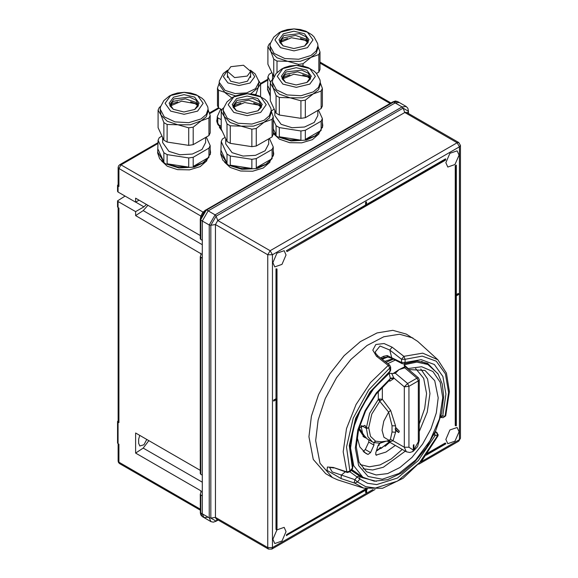 <?xml version="1.0" encoding="UTF-8"?>
<svg xmlns="http://www.w3.org/2000/svg" width="578" height="578" viewBox="0 0 578 578"><rect width="100%" height="100%" fill="white"/><g stroke="black" fill="none" stroke-linecap="round" stroke-linejoin="round"><path stroke-width="0.87" d="M201.072 118.916L206.267 114.422L208.087 109.126L207.777 106.908L204.157 100.305L201.953 98.159L196.014 94.611L190.581 92.964L184.23 92.328L177.591 92.979L172.316 94.575L169.368 96.02L163.885 100.543L160.467 106.908L160.157 109.126L164.195 116.814L174.953 121.915L188.796 122.702L201.072 118.916M197.589 111.099L203.16 103.325L197.589 95.551L184.122 92.335L170.662 95.551L165.084 103.325L170.662 111.099L184.122 114.321L197.589 111.099M208.976 135.534L208.976 117.991L210.168 115.427L210.168 132.969L208.976 135.534L193.16 144.666L193.16 127.124L206.267 116.72L208.087 111.424L208.087 109.126M194.735 109.452L199.128 103.202L194.627 97.14L184.05 94.662L173.508 97.198L169.116 103.238L173.306 109.329L183.977 111.988L194.735 109.452M198.247 105.774L196.036 102.479L185.552 98.824L174.014 101.201L172.208 102.479L169.997 105.774M210.168 115.427L208.087 109.712M193.16 144.666L188.717 145.353L188.717 127.81L177.916 124.79L190.328 124.79L208.976 117.991M188.717 127.81L193.16 127.124M167.121 142.015L163.863 140.136L158.076 127.666L158.076 110.123L160.973 115.008L167.172 121.207L177.916 124.79L167.121 124.465L167.121 142.015L188.717 145.353M163.863 140.136L163.863 122.587L167.121 124.465M160.157 109.126L160.973 115.008L163.863 122.587M160.633 106.359L159.268 107.551L158.076 110.123M170.597 104.365L177.677 101.851M190.567 101.851L197.647 104.365M170.098 106.041L181.629 101.164L195.227 103.708L198.146 106.041M161.45 160.857L167.172 166.153L177.525 169.672L189.526 169.853L200.176 166.645L206.794 160.857M162.635 137.477L162.635 142.564L168.928 151.335L179.931 154.731L192.344 154.023L201.989 149.456L205.609 142.564L205.609 137.477M161.97 136.047L159.268 137.701L158.076 140.266L163.863 152.737L167.121 154.615L167.121 163.791L177.28 166.847L188.717 167.129L188.717 157.953L193.16 157.267L193.16 166.442L202.82 162.895L208.976 157.317L208.976 148.141L210.168 145.569L210.168 154.752L210.565 152.093L210.168 149.442M158.076 140.266L157.678 152.997L159.687 158.842L165.424 163.791L178.963 167.974L194.244 167.107L206.108 161.479L210.565 152.997L210.565 152.093M163.863 152.737L163.863 161.912L158.076 149.442M157.678 152.093L163.863 161.912M188.717 157.953L167.121 154.615M167.121 163.791L188.717 167.129M208.976 148.141L193.16 157.267M193.16 166.442L208.976 157.317M210.168 145.569L206.295 137.08M197.055 104.979L196.455 104.51M264.182 120.26L269.377 115.773L271.198 110.477L270.887 108.259L267.267 101.656L265.064 99.51L259.125 95.955L253.691 94.315L247.341 93.679L240.701 94.33L235.427 95.926L232.479 97.371L226.995 101.894L223.578 108.259L223.267 110.477L227.306 118.165L238.064 123.266L251.907 124.053L264.182 120.26M260.7 112.45L266.27 104.676L260.7 96.902L247.232 93.687L233.772 96.902L228.194 104.676L233.772 112.45L247.232 115.672L260.7 112.45M272.086 136.885L272.086 119.343L273.278 116.778L273.278 134.32L272.086 136.885L256.278 146.017L256.278 128.468L269.377 118.071L271.198 112.775L271.198 110.477M257.846 110.803L262.239 104.546L257.737 98.491L247.16 96.013L236.626 98.549L232.226 104.589L236.416 110.68L247.088 113.339L257.846 110.803M261.364 107.118L259.154 103.83L248.663 100.175L237.125 102.552L235.318 103.83L233.107 107.118M273.278 116.778L271.198 111.063M256.278 146.017L251.827 146.704L251.827 129.161L241.033 126.141L253.439 126.141L272.086 119.343M251.827 129.161L256.278 128.468M230.232 143.358L226.981 141.48L221.193 129.017L221.193 111.467L224.083 116.351L230.29 122.558L241.033 126.141L230.232 125.816L230.232 143.358L251.827 146.704M226.981 141.48L226.981 123.938L230.232 125.816M223.267 110.477L224.083 116.351L226.981 123.938M223.744 107.703L222.378 108.902L221.193 111.467M233.707 105.716L240.788 103.202M253.677 103.202L260.765 105.716M233.209 107.392L244.74 102.516L258.337 105.059L261.263 107.392M224.56 162.208L230.29 167.504L240.636 171.023L252.637 171.204L263.286 167.996L269.904 162.208M225.745 138.828L225.745 143.915L232.038 152.686L243.042 156.082L255.454 155.374L265.1 150.807L268.719 143.915L268.719 138.828M225.08 137.391L222.378 139.045L221.193 141.617L226.981 154.088L230.232 155.966L230.232 165.142L240.39 168.191L251.827 168.48L251.827 159.304L256.278 158.618L256.278 167.793L265.931 164.239L272.086 158.668L272.086 149.485L273.278 146.92L273.278 156.096L273.676 153.445L273.278 150.793M221.193 141.617L220.789 154.348L222.805 160.193L228.534 165.142L242.074 169.325L257.355 168.451L269.225 162.83L273.676 154.348L273.676 153.445M226.981 154.088L226.981 163.263L221.193 150.793M220.789 153.445L226.981 163.263M251.827 159.304L230.232 155.966M230.232 165.142L251.827 168.48M272.086 149.485L256.278 158.618M256.278 167.793L272.086 158.668M273.278 146.92L269.406 138.431M260.165 106.323L259.565 105.861M313.269 91.924L318.464 87.437L320.284 82.141L319.974 79.923L316.354 73.312L314.15 71.166L308.211 67.619L302.778 65.971L296.427 65.336L289.788 65.986L284.513 67.583L281.565 69.035L276.082 73.558L272.664 79.923L272.354 82.141L276.392 89.828L287.15 94.922L300.994 95.71L313.269 91.924M309.786 84.106L315.357 76.339L309.786 68.565L296.319 65.343L282.859 68.565L277.281 76.339L282.859 84.106L296.319 87.329L309.786 84.106M321.173 108.548L321.173 91.006L322.365 88.434L322.365 105.984L321.173 108.548L305.357 117.674L305.357 100.131L318.464 89.727L320.284 84.431L320.284 82.141M306.932 82.459L311.325 76.209L306.824 70.148L296.247 67.669L285.705 70.213L281.313 76.253L285.503 82.343L296.174 85.002L306.932 82.459M310.451 78.781L308.24 75.487L297.749 71.831L286.211 74.208L284.405 75.487L282.194 78.781M322.365 88.434L320.284 82.726M305.357 117.674L300.914 118.36L300.914 100.818L290.12 97.798L302.525 97.798L321.173 91.006M300.914 100.818L305.357 100.131M279.319 115.022L276.067 113.144L270.28 100.673L270.28 83.131L273.17 88.015L279.376 94.214L290.12 97.798L279.319 97.48L279.319 115.022L300.914 118.36M276.067 113.144L276.067 95.601L279.319 97.48M272.354 82.141L273.17 88.015L276.067 95.601M272.83 79.367L271.465 80.566L270.28 83.131M282.794 77.38L289.874 74.858M302.764 74.858L309.851 77.38M282.295 79.056L293.826 74.179L307.424 76.715L310.35 79.056M273.647 133.872L279.376 139.168L289.723 142.687L301.723 142.86L312.373 139.652L318.991 133.872M274.832 110.492L274.832 115.571L281.125 124.349L292.128 127.738L304.541 127.037L314.186 122.464L317.806 115.571L317.806 110.492M274.167 109.054L271.219 111.121M273.278 119.559L276.067 125.744L279.319 127.622L279.319 136.798L289.477 139.854L300.914 140.143L300.914 130.968L305.357 130.274L305.357 139.457L315.017 135.902L321.173 130.325L321.173 121.149L322.365 118.584L322.365 127.76L322.762 125.108L322.365 122.449M273.278 133.496L277.621 136.805L291.16 140.981L306.441 140.114L318.305 134.493L322.762 126.011L322.762 125.108M276.067 125.744L276.067 134.92L273.278 128.735M273.278 132.593L276.067 134.92M300.914 130.968L279.319 127.622M279.319 136.798L300.914 140.143M321.173 121.149L305.357 130.274M305.357 139.457L321.173 130.325M322.365 118.584L318.492 110.095M309.252 77.987L308.652 77.517M310.928 55.488L316.123 50.994L317.951 45.705L317.64 43.48L314.013 36.876L311.809 34.731L305.87 31.183L300.437 29.536L294.086 28.9L287.447 29.55L282.172 31.147L279.232 32.592L273.741 37.122L270.323 43.48L270.013 45.705L274.059 53.393L284.81 58.486L298.66 59.274L310.928 55.488M307.445 47.671L313.023 39.896L307.445 32.13L293.985 28.907L280.518 32.13L274.94 39.896L280.518 47.671L293.985 50.893L307.445 47.671M303.024 66.022L303.024 63.696L316.123 53.292L317.951 47.996L317.951 45.705M304.592 46.023L308.984 39.774L304.49 33.712L293.906 31.234L283.372 33.777L278.979 39.817L283.162 45.9L293.834 48.559L304.592 46.023M308.11 42.346L305.899 39.051L295.409 35.395L283.87 37.772L282.064 39.051L279.853 42.346M298.58 65.415L298.58 64.382L287.779 61.362L300.184 61.362L318.832 54.563L318.832 72.113L320.024 69.541L320.024 51.998L317.951 46.291M318.832 54.563L320.024 51.998M318.832 72.113L316.484 73.464M298.58 64.382L303.024 63.696M273.893 76.816L267.939 64.237L267.939 46.695L270.836 51.579L277.035 57.778L287.779 61.362L276.978 61.044L276.978 72.561M273.726 76.708L273.726 59.158L276.978 61.044M270.013 45.705L270.836 51.579L273.726 59.158M270.497 42.931L269.131 44.123L267.939 46.695M280.453 40.944L287.541 38.423M300.423 38.423L307.51 40.944M279.954 42.62L291.485 37.743L305.083 40.279L308.009 42.62M272.498 74.056L272.513 79.641M271.826 72.618L269.131 74.273L267.939 76.838L270.562 82.322M267.939 76.838L267.535 89.568L270.28 96.338M267.535 88.665L270.28 95.435M270.28 90.883L267.939 86.014M306.918 41.551L306.318 41.081M230.868 66.665L227.479 71.39L234.625 77.56L247.232 76.108L250.621 71.39L243.483 65.213L230.868 66.665M227.681 70.155L223.31 73.478L219.351 80.985L219.221 82.3L225.03 90.399L235.181 93.535L246.64 92.877L255.541 88.665L258.886 82.3L258.756 80.985L255.18 73.905L250.426 70.155M227.653 70.234L223.318 76.607L227.927 82.921L238.952 85.58L250.043 83.001L254.782 76.664L250.447 70.234M219.221 82.3L219.221 84.598L225.03 92.69L231.684 97.848M227.479 75.494L230.615 81.18L239.169 83.254L247.485 81.18L250.621 75.494M219.221 83.196L217.494 88.159L217.494 105.702L218.462 107.797L218.462 90.247L235.564 95.869M217.494 88.159L218.462 90.247M258.706 80.754L260.613 83.731L260.613 96.634M255.808 94.814L258.207 87.56L260.613 83.731M255.006 94.604L255.808 94.084M218.462 107.797L221.887 109.769M250.715 93.86L258.207 87.56L258.886 82.3M219.337 127.312L222.162 131.105M220.688 109.076L217.249 116.64L217.798 117.825L221.193 119.66M217.249 117.739L216.736 121.286L221.193 129.002M217.798 117.825L217.798 124.4L221.193 128.193M217.249 116.64L217.249 123.215L216.736 120.477M221.193 126.235L217.798 124.4M379.132 443.825L379.117 445.27L378.626 445.537L378.633 444.424M358.75 429.151L364.284 437.25L365.686 437.922M380.071 447.358L380.909 448.542L380.396 447.466L377.405 450.544M380.909 448.542L389.29 441.917M363.996 437.076L364.848 437.481M378.633 445.544L378.648 444.403M437.958 435.863L438.218 434.772L436.614 432.51L437.488 435.783L437.958 435.863L422.475 459.944L403.09 478.317L382.549 488.28L363.641 488.157L354.726 483.136L341.107 478.584L327.018 470.376L327.43 467.038L333.26 467.429L347.392 472.479L350.109 471.684L349.928 471.142L352.305 468.187L352.84 466.236L352.479 468.729L349.242 445.544L355.578 418.335L370.079 391.855L389.912 371.257L389.912 368.092L388.206 365.433L376.423 356.185L372.817 350.087L375.83 344.459L384.103 343.549L392.108 347.132L403.914 356.366L422.764 353.165L437.799 359.711L417.648 341.396L406.24 334.084L392.809 330.334L377.066 332.921L360.369 341.612L344.148 355.672L329.807 373.872L318.579 394.666L311.434 416.239L308.977 436.758L313.312 459.431L325.667 473.642L332.364 477.507L320.017 463.296L315.675 440.624L318.131 420.112L325.277 398.531L336.504 377.745L350.846 359.538L367.066 345.485L383.77 336.786L399.506 334.2L412.938 337.949M440.992 415.835L442.712 415.987L440.739 417.446L443.116 417.656L445.717 415.871L443.116 417.656M434.793 432.785L435.118 435.566L418.342 460.514L397.505 477.984L376.675 484.574L367.55 483.287L359.899 478.996L357.522 481.951L354.726 483.136L354.307 482.088L354.892 479.689L357.269 476.734L359.747 476.091L359.899 478.996L349.943 471.865M433.738 434.974L437.488 435.783L419.7 462.451L397.505 481.113L375.317 488.07L365.621 486.633L357.522 481.951L354.892 479.689L332.227 471.973L329.633 467.436M380.562 357.984L383.539 356.366L387.181 355.571L401.602 362.485L401.602 359.321L405.106 359.321L405.106 362.485L421.181 359.653L434.331 364.53L442.929 376.516L445.92 394.131L442.712 415.987L445.089 416.203L448.629 392.563L445.436 373.872L436.245 361.199L422.222 356.135L405.106 359.321L403.914 356.366L401.602 359.321L389.803 350.08L380.021 345.984L375.223 351.995M392.108 347.132L389.803 350.08L391.862 358.338L402.216 363.678L401.602 362.485L405.106 362.485L404.26 363.779L416.955 361.048L427.597 363.309L438.29 374.233M363.641 488.157L337.704 479.863L332.364 477.507M333.26 467.429L346.872 471.959L343.209 451.758L346.511 428.616L356.012 404.549L370.512 382.578L388.206 365.433L389.688 365.13L377.889 355.889L376.423 356.185M365.845 437.994L364.906 437.517L359.09 427.987L365.838 437.987M364.906 437.517L362.998 436.368M380.324 448.21L377.513 449.865M389.875 442.257L385.179 446.288M387.889 357.009L382.123 359.205M392.794 358.815L384.847 361.337M352.84 466.236L349.972 444.59L356.178 418.125L370.346 392.274L389.659 372.218L390.634 370.245L390.634 367.081L389.688 365.13M341.107 478.584L341.28 475.145L345.377 471.807M390.634 367.081L368.721 389.919L353.237 418.125L346.525 447.112L349.928 471.142L346.872 471.959L347.392 472.479M333.773 467.934L329.67 467.407M383.59 358.815L384.189 357.63L381.299 358.562M384.587 357.442L384.189 357.63L383.539 356.366M387.181 355.571L387.376 356.915L391.862 358.338M395.229 428.862L395.829 427.539L399.319 431.224L398.719 432.546L395.229 428.862M399.319 431.224L395.641 427.684L395.186 428.89L395.641 430.516L398.719 432.546L399.319 431.224M408.653 369.573L424.96 370.419L434.735 380.685L438.189 397.794L436.347 412.93L431 428.847L422.612 444.128L411.933 457.415L399.911 467.53L387.614 473.57L376.134 475L366.495 471.691L359.032 462.212L356.286 446.845L358.678 429.411L365.621 411.052L376.307 393.986L389.471 380.23L390.287 378.164L389.131 373.374L393.083 373.525L399.03 369.653L404.73 367.818L404.968 366.662L399.03 369.653L395.381 373.215L407.606 383.532L408.964 386.292L408.964 447.22L413.342 450.081L413.342 445.053L413.927 444.72L413.927 449.742L418.313 441.823L418.313 380.895L408.964 386.292L404.289 386.827L393.734 377.918L393.77 378.568L389.89 381.162L388.943 380.671M404.968 366.662L404 364.783L407.728 368.099L407.822 368.872M386.191 441.13L380.143 443.203L378.099 445.515L375.714 453.073L376.076 455.117L385.967 452.054L395.359 445.421M395.641 430.516L395.583 432.293L393.004 440.711L390.952 441.462L388.416 441.411L406.341 451.758L404.289 447.22L404.289 386.827L407.606 383.532L416.955 378.135L404.73 367.818M382.311 386.964L382.311 399.268L390.67 410.459L395.583 425.834L395.641 427.684M357.088 437.004L359.848 447.032L365.852 453.427L368.005 454.445L370.541 452.61L373.98 445.147L373.807 442.632L372.463 441.975L367.904 436.73L366.3 428.088L368.692 427.742L370.491 436.404L375.555 441.195L381.249 441.802L386.66 441.065L388.958 440.422L390.41 439.302L391.992 431.983L391.992 425.784L388.64 412.15L378.337 399.441L379.211 399.066L379.963 401.089L382.311 399.268L379.211 399.066M390.099 442.387L376.394 450.927M368.851 439.887L368.728 442.112L365.282 449.568L363.201 451.454M361.055 426.029L362.767 433.948L367.203 438.94L372.463 441.975M406.341 451.758L409.816 452.487L412.62 451.613L413.342 450.081M390.952 441.462L383.944 437.271L382.058 430.278L383.763 421.16L388.64 412.15L390.67 410.459M378.337 391.45L378.337 399.441L369.624 413.328L366.3 428.088L364.935 425.329L359.046 428.045M381.451 441.773L380.143 443.203L373.807 442.632L375.664 441.231M393.083 373.525L395.381 373.215M391.646 373.294L393.734 377.918L390.287 378.164M412.923 451.382L413.927 449.742M418.313 441.823L419.281 440.472L419.281 379.703L418.313 380.895L416.955 378.135L418.393 377.795L404.354 365.961M408.964 447.22L404.289 447.22L390.41 439.302M413.342 449.417L413.342 445.053M407.533 368.627L421.651 366.712L432.893 371.495L440.198 382.253L442.734 397.722L439.41 418.956L429.931 440.804L415.755 459.929L399.03 473.425L382.304 479.241L368.121 476.489L358.649 465.586L355.318 448.196L357.854 429.794L365.166 410.597L376.401 392.838L390.258 378.576L393.77 378.568M407.728 368.099L407.302 368.432M272.867 262.6L276.941 253.2L284.138 250.7L286.067 254.977L281.992 264.37L274.796 266.877L272.867 262.6M272.867 539.252L276.941 529.853L284.138 527.353L286.067 531.63L281.992 541.03L274.796 543.53L272.867 539.252M445.833 162.736L449.908 153.336L457.104 150.836L459.04 155.114L454.965 164.506L447.769 167.013L445.833 162.736M445.833 439.388L449.908 429.989L457.104 427.489L459.04 431.766L454.965 441.166L447.769 443.666L445.833 439.388M458.629 293.675L456.295 295.026L456.295 165.113L455.24 165.676L455.24 425.589L456.295 425.748L456.295 295.835L458.629 294.484L458.282 293.472L456.295 294.621M445.855 159.08L366.654 204.807L366.3 201.903L365.599 202.307L365.599 205.009L286.406 250.736L287.064 251.567L445.537 160.07L445.501 158.878L366.654 204.402M275.959 399.947L275.959 529.455L277.014 528.892L277.014 268.98L275.959 268.821L275.959 398.733L273.625 400.084L273.625 400.894L276.313 399.745L276.313 529.658M365.599 490.166L365.599 492.456L366.654 492.254L366.654 489.559L367.464 489.089M365.903 488.778L286.717 534.498L286.406 535.488L365.953 489.963L365.953 492.658M426.174 455.197L445.855 443.832L445.19 443.001L427.691 453.101M200.848 492.752L200.848 490.78L201.332 491.488L200.284 494.219L200.768 494.92L200.768 512.946L202.329 513.849L204.041 517.635L202.329 513.849L202.329 220.998L208.174 210.876L395.171 102.92L399.304 102.508L395.171 102.92L208.174 210.876L202.329 220.998L200.768 220.095L200.768 239.473L200.284 238.822L200.284 219.423L200.768 220.095L200.776 219.575L200.291 218.961L205.241 210.284L206.165 210.248L200.776 219.575M420.784 461.945L459.452 439.627L459.452 146.776L272.455 254.739L272.455 547.59L267.78 547.59L267.78 254.739L270.114 250.693L457.111 142.73L458.766 142.564L406.442 112.356L404.788 112.522L217.798 220.485L215.457 224.531L215.457 517.382L216.143 518.892L268.467 549.1L267.78 547.59L215.457 517.382L210.847 518.09L216.107 521.132L218.065 519.998M366.654 202.105L365.953 202.51L365.953 205.212L286.406 250.736M286.753 250.939L287.064 251.567M365.953 202.51L365.599 202.307M365.953 205.212L365.599 205.009M277.014 268.98L275.959 268.821M276.313 269.023L275.959 398.733M276.313 398.936L273.625 400.084M273.972 400.287L273.972 401.096M456.295 165.113L455.24 165.676M455.594 165.879L455.594 425.791M366.416 488.887L286.717 534.498M445.537 443.203L427.2 453.795M287.064 534.701L286.753 535.69M125.079 196.101L117.58 200.826L118.064 201.498L118.064 207.574L118.887 208.044L118.887 422.619L118.158 421.608L118.158 207.625M118.064 207.574L117.58 206.895L117.58 200.826M139.739 435.415L138.633 439.287L138.633 443.333L139.833 445.985L143.958 444.771L146.754 439.468M200.848 490.78L135.599 453.109L135.599 433.023L200.284 470.369M135.599 453.109L143.214 448.095L148.857 440.682M118.064 201.498L135.599 211.62L135.599 215.594L201.332 253.966L200.284 256.704L202.329 258.308L202.329 475.195L200.768 474.292L200.342 473.418M118.158 420.748L117.58 421.478L118.887 422.619M118.064 422.15L118.064 443.738L118.887 444.215L118.887 462.162L200.284 509.16M146.379 204.431L143.893 206.83L135.599 211.62M147.881 205.298L143.214 210.58L135.599 215.594M200.768 239.473L202.329 240.376L202.329 220.998L209.25 224.994L215.095 214.879L402.093 106.916L393.611 102.017L206.165 210.248M208.174 517.223L204.041 517.635L210.963 521.631L209.25 517.845L202.329 513.849L202.329 495.823L200.768 494.92M118.158 184.577L117.58 185.307L118.887 186.456L118.158 185.444L118.158 167.49L118.887 168.501L118.887 186.456M118.064 185.979L118.064 192.055L135.599 202.177L135.599 198.203L200.284 235.549M200.32 512.476L202.394 516.681L200.819 514.976L200.291 512.715L200.776 513.437M392.982 101.865L394.037 101.779L392.599 102.104M205.602 210.067L392.78 101.93L395.395 101.042L397.657 101.555L394.037 101.779M139.031 200.19L135.599 202.177M118.064 192.055L117.58 191.376L117.58 185.307M118.064 443.738L117.58 443.066L117.58 421.478M194.938 109.329L198.16 106.027L198.42 104.741L196.007 100.16L189.591 97.118L174.014 98.91L169.824 104.741L170.084 106.027L173.306 109.329M258.048 110.68L261.27 107.378L261.531 106.092L259.117 101.504L252.702 98.47L237.125 100.254L232.934 106.092L233.201 107.378L236.416 110.68M307.135 82.343L310.357 79.034L310.617 77.755L308.204 73.168L301.788 70.126L286.211 71.918L282.021 77.755L282.288 79.034L285.503 82.343M304.801 45.9L308.016 42.599L308.276 41.32L305.87 36.732L299.455 33.69L283.87 35.482L279.687 41.32L279.947 42.599L283.162 45.9M351.164 470.369L359.595 475.976M353.584 471.005L351.308 470.189M359.87 476.207L361.655 477.522L376.459 481.322M434.988 432.366L436.614 432.51L435.321 431.65M360.145 464.531L369.335 466.829L380.028 464.914L391.335 458.954L402.302 449.431M419.281 424.042L424.693 408.436L426.557 393.567L423.71 378.279L415.589 368.497M420.755 368.952L427.597 379.031L429.967 393.517L427.2 412.201L419.281 431.549M405.301 451.158L383.395 467.262L372.651 469.979L363.129 468.78M351.8 469.574L362.832 477.182L353.714 465.709L350.528 448.116L353.353 428.154L361.481 407.374L373.915 388.337L389.131 373.374M375.671 454.626L376.704 455.218M395.258 360.087L387.802 363.649M404 364.783L416.81 362.11L427.893 364.501L421.608 361.387M395.583 432.293L391.992 431.983M395.583 425.834L391.992 425.784M379.869 401.154L371.777 414.043L368.692 427.742M380.288 443.167L381.545 441.758M363.894 452.068L368.005 454.445M361.626 425.654L366.3 428.356L368.692 427.987M368.728 442.112L373.98 445.147M365.282 449.568L370.541 452.61M418.393 377.795L419.281 379.703M373.699 442.582L375.555 441.195M389.543 380.18L389.89 381.162M375.035 489.479L271.768 549.1L272.455 547.59L372.983 489.544M209.25 517.845L209.25 224.994L210.847 225.247L210.847 518.09L209.25 517.845M200.342 219.178L200.689 216.512L202.546 212.791L205.392 210.132L206.613 209.98L215.095 214.879L216.107 216.136L210.847 225.247L215.457 224.531L267.78 254.739L272.455 254.739L270.114 250.693L217.798 220.485L216.107 216.136L403.104 108.173L404.788 112.522L457.111 142.73L459.452 146.776L460.42 145.425L458.766 142.564M407.541 112.992L408.364 111.207L403.104 108.173L402.093 106.916L406.226 106.504L397.657 101.555M217.234 519.521L215.926 521.298L213.311 522.151L210.963 521.631M408.364 113.469L408.422 110.962L408.422 113.498M460.42 438.276L458.766 441.137L460.42 438.276L460.42 145.425M200.848 255.238L200.848 253.265M200.284 510.164L119.502 463.527L118.158 461.15L118.158 443.796M200.768 257.405L200.768 474.292M200.342 512.029L200.284 494.219M200.848 215.999L118.887 168.501L120.99 164.86L203.102 212.097M203.008 212.213L200.898 215.854M390.085 103.491L320.024 63.045M267.939 80.017L260.613 84.251M219.149 108.187L209.583 113.707M158.076 143.445L120.99 164.86L119.747 164.737L158.076 142.607M143.214 448.095L202.329 482.225M143.214 210.58L202.329 244.711M135.714 202.105L143.893 206.83M171.789 104.51L170.098 105.427M234.899 105.861L233.216 106.771M283.986 77.517L282.295 78.435M281.645 41.081L279.962 41.999M227.479 77.503L227.479 71.39M250.621 77.503L250.621 71.39M221.367 110.947L221.367 109.473M445.717 415.871L449.359 391.552L446.433 373.128L437.799 359.711M435.364 431.542L437.113 432.705M361.655 477.522L351.164 470.362M377.889 355.889L375.895 353.671L375.223 351.973M350.109 471.684L352.479 468.729M389.659 372.218L390.634 370.245M384.551 357.457L387.376 356.915M402.216 363.678L404.26 363.779M362.832 477.182L374.349 481.199L387.614 479.675L401.421 473.035L414.744 461.959L426.513 447.415L435.754 430.675L441.657 413.162L443.694 396.378L442.271 383.987L437.972 373.72L427.893 364.501M354.227 471.453L351.771 469.611M386.66 441.065L388.416 441.411M413.277 451.237L417.569 446.548L419.281 440.472M386.046 362.276L393.394 359.126M458.766 441.137L418.775 464.228M268.467 549.1L271.768 549.1M218.116 520.034L215.926 521.298M408.422 110.962L407.837 108.259L406.226 106.504M200.284 256.704L200.284 473.642M320.024 62.034L390.959 102.985M204.041 517.635L202.394 516.681M209.344 113.013L218.441 107.761M260.526 83.463L267.939 79.179M119.747 164.737L118.591 165.908L118.158 167.49M119.502 463.527L118.483 462.465L118.158 461.15"/></g></svg>
